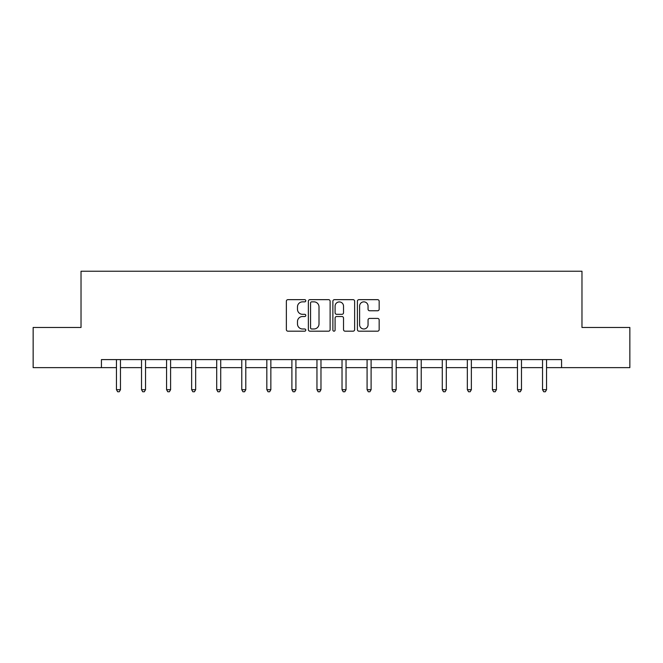 <?xml version="1.0" encoding="UTF-8"?>
<svg xmlns="http://www.w3.org/2000/svg" width="663" height="663" viewBox="0 0 663 663"><rect width="100%" height="100%" fill="white"/><g stroke="black" fill="none" stroke-linecap="round" stroke-linejoin="round"><path stroke-width="0.99" d="M305.792 300.753A1.102 1.102 0 0 0 304.69 299.651L287.933 299.651A1.575 1.575 0 0 0 286.358 301.226L286.358 329.61A1.575 1.575 0 0 0 287.933 331.185L304.69 331.185A1.102 1.102 0 0 0 305.792 330.083A1.102 1.102 0 0 0 304.69 328.981L302.519 328.981A5.047 5.047 0 0 1 297.48 323.934L297.48 321.572A5.047 5.047 0 0 1 302.519 316.524L304.69 316.524A1.102 1.102 0 0 0 305.792 315.414A1.102 1.102 0 0 0 304.69 314.312L302.519 314.312A5.047 5.047 0 0 1 297.48 309.265L297.48 306.903A5.047 5.047 0 0 1 302.519 301.856L304.69 301.856A1.102 1.102 0 0 0 305.792 300.753M377.587 310.765A1.575 1.575 0 0 0 379.161 309.19L379.161 301.226A1.575 1.575 0 0 0 377.587 299.651L358.981 299.651A1.575 1.575 0 0 0 357.398 301.226L357.398 329.61A1.575 1.575 0 0 0 358.981 331.185L377.587 331.185A1.575 1.575 0 0 0 379.161 329.61L379.161 319.989A1.575 1.575 0 0 0 377.587 318.414L369.623 318.414A1.575 1.575 0 0 0 368.048 319.989L368.048 324.762A4.218 4.218 0 0 1 363.83 328.981A4.218 4.218 0 0 1 359.611 324.762L359.611 306.074A4.218 4.218 0 0 1 363.83 301.856A4.218 4.218 0 0 1 368.048 306.074L368.048 309.19A1.575 1.575 0 0 0 369.623 310.765L377.587 310.765M101.431 367.634L33.15 367.634L33.15 327.464L81.027 327.464L81.027 271.233L581.973 271.233L581.973 327.464L629.85 327.464L629.85 367.634L561.569 367.634L561.569 359.603L101.431 359.603L101.431 367.634L116.456 367.634M330.116 301.226A1.575 1.575 0 0 0 328.541 299.651L309.936 299.651A1.575 1.575 0 0 0 308.361 301.226L308.361 329.61A1.575 1.575 0 0 0 309.936 331.185L328.541 331.185A1.575 1.575 0 0 0 330.116 329.61L330.116 301.226M334.459 299.651L353.064 299.651A1.575 1.575 0 0 1 354.639 301.226L354.639 329.61A1.575 1.575 0 0 1 353.064 331.185L345.1 331.185A1.575 1.575 0 0 1 343.525 329.61L343.525 318.099A1.575 1.575 0 0 0 341.951 316.524L336.663 316.524A1.575 1.575 0 0 0 335.088 318.099L335.088 330.083A1.102 1.102 0 0 1 333.986 331.185A1.102 1.102 0 0 1 332.884 330.083L332.884 301.226A1.575 1.575 0 0 1 334.459 299.651M120.467 367.634L141.517 367.634M145.537 367.634L166.579 367.634M170.598 367.634L191.64 367.634M195.66 367.634L216.71 367.634M220.721 367.634L241.771 367.634M245.791 367.634L266.833 367.634M270.852 367.634L291.894 367.634M295.913 367.634L316.964 367.634M320.975 367.634L342.025 367.634M346.036 367.634L367.087 367.634M371.106 367.634L392.148 367.634M396.167 367.634L417.209 367.634M421.229 367.634L442.279 367.634M446.29 367.634L467.34 367.634M471.36 367.634L492.402 367.634M496.421 367.634L517.463 367.634M521.483 367.634L542.533 367.634M546.544 367.634L561.569 367.634M311.668 301.856A1.102 1.102 0 0 0 310.566 302.958L310.566 327.878A1.102 1.102 0 0 0 311.668 328.981L313.955 328.981A5.047 5.047 0 0 0 319.002 323.934L319.002 306.903A5.047 5.047 0 0 0 313.955 301.856L311.668 301.856M343.525 306.157A4.218 4.218 0 0 0 339.307 301.93A4.218 4.218 0 0 0 335.088 306.157L335.088 312.737A1.575 1.575 0 0 0 336.663 314.312L341.951 314.312A1.575 1.575 0 0 0 343.525 312.737L343.525 306.157M120.683 359.603L120.583 359.835A1.608 1.608 0 0 0 120.467 360.432L120.467 389.678L116.456 389.678L116.456 360.432A1.608 1.608 0 0 0 116.34 359.835L116.24 359.603M120.467 389.678L119.265 391.767L117.658 391.767L116.456 389.678M145.744 359.603L145.653 359.835A1.608 1.608 0 0 0 145.537 360.432L145.537 389.678L141.517 389.678L141.517 360.432A1.608 1.608 0 0 0 141.401 359.835L141.302 359.603M145.537 389.678L144.327 391.767L142.719 391.767L141.517 389.678M170.805 359.603L170.714 359.835A1.608 1.608 0 0 0 170.598 360.432L170.598 389.678L166.579 389.678L166.579 360.432A1.608 1.608 0 0 0 166.463 359.835L166.372 359.603M170.598 389.678L169.388 391.767L167.789 391.767L166.579 389.678M195.875 359.603L195.776 359.835A1.608 1.608 0 0 0 195.66 360.432L195.66 389.678L191.64 389.678L191.64 360.432A1.608 1.608 0 0 0 191.524 359.835L191.433 359.603M195.66 389.678L194.458 391.767L192.85 391.767L191.64 389.678M220.936 359.603L220.837 359.835A1.608 1.608 0 0 0 220.721 360.432L220.721 389.678L216.71 389.678L216.71 360.432A1.608 1.608 0 0 0 216.594 359.835L216.494 359.603M220.721 389.678L219.519 391.767L217.912 391.767L216.71 389.678M245.998 359.603L245.907 359.835A1.608 1.608 0 0 0 245.791 360.432L245.791 389.678L241.771 389.678L241.771 360.432A1.608 1.608 0 0 0 241.655 359.835L241.556 359.603M245.791 389.678L244.581 391.767L242.973 391.767L241.771 389.678M271.059 359.603L270.968 359.835A1.608 1.608 0 0 0 270.852 360.432L270.852 389.678L266.833 389.678L266.833 360.432A1.608 1.608 0 0 0 266.717 359.835L266.625 359.603M270.852 389.678L269.642 391.767L268.034 391.767L266.833 389.678M296.121 359.603L296.029 359.835A1.608 1.608 0 0 0 295.913 360.432L295.913 389.678L291.894 389.678L291.894 360.432A1.608 1.608 0 0 0 291.778 359.835L291.687 359.603M295.913 389.678L294.712 391.767L293.104 391.767L291.894 389.678M321.19 359.603L321.091 359.835A1.608 1.608 0 0 0 320.975 360.432L320.975 389.678L316.964 389.678L316.964 360.432A1.608 1.608 0 0 0 316.848 359.835L316.748 359.603M320.975 389.678L319.773 391.767L318.165 391.767L316.964 389.678M346.252 359.603L346.152 359.835A1.608 1.608 0 0 0 346.036 360.432L346.036 389.678L342.025 389.678L342.025 360.432A1.608 1.608 0 0 0 341.909 359.835L341.81 359.603M346.036 389.678L344.835 391.767L343.227 391.767L342.025 389.678M371.313 359.603L371.222 359.835A1.608 1.608 0 0 0 371.106 360.432L371.106 389.678L367.087 389.678L367.087 360.432A1.608 1.608 0 0 0 366.971 359.835L366.879 359.603M371.106 389.678L369.896 391.767L368.288 391.767L367.087 389.678M396.375 359.603L396.283 359.835A1.608 1.608 0 0 0 396.167 360.432L396.167 389.678L392.148 389.678L392.148 360.432A1.608 1.608 0 0 0 392.032 359.835L391.941 359.603M396.167 389.678L394.966 391.767L393.358 391.767L392.148 389.678M421.444 359.603L421.345 359.835A1.608 1.608 0 0 0 421.229 360.432L421.229 389.678L417.209 389.678L417.209 360.432A1.608 1.608 0 0 0 417.093 359.835L417.002 359.603M421.229 389.678L420.027 391.767L418.419 391.767L417.209 389.678M446.506 359.603L446.406 359.835A1.608 1.608 0 0 0 446.29 360.432L446.29 389.678L442.279 389.678L442.279 360.432A1.608 1.608 0 0 0 442.163 359.835L442.064 359.603M446.29 389.678L445.088 391.767L443.481 391.767L442.279 389.678M471.567 359.603L471.476 359.835A1.608 1.608 0 0 0 471.36 360.432L471.36 389.678L467.34 389.678L467.34 360.432A1.608 1.608 0 0 0 467.224 359.835L467.125 359.603M471.36 389.678L470.15 391.767L468.542 391.767L467.34 389.678M496.628 359.603L496.537 359.835A1.608 1.608 0 0 0 496.421 360.432L496.421 389.678L492.402 389.678L492.402 360.432A1.608 1.608 0 0 0 492.286 359.835L492.195 359.603M496.421 389.678L495.211 391.767L493.612 391.767L492.402 389.678M521.698 359.603L521.599 359.835A1.608 1.608 0 0 0 521.483 360.432L521.483 389.678L517.463 389.678L517.463 360.432A1.608 1.608 0 0 0 517.347 359.835L517.256 359.603M521.483 389.678L520.281 391.767L518.673 391.767L517.463 389.678M546.76 359.603L546.66 359.835A1.608 1.608 0 0 0 546.544 360.432L546.544 389.678L542.533 389.678L542.533 360.432A1.608 1.608 0 0 0 542.417 359.835L542.317 359.603M546.544 389.678L545.342 391.767L543.735 391.767L542.533 389.678"/></g></svg>
